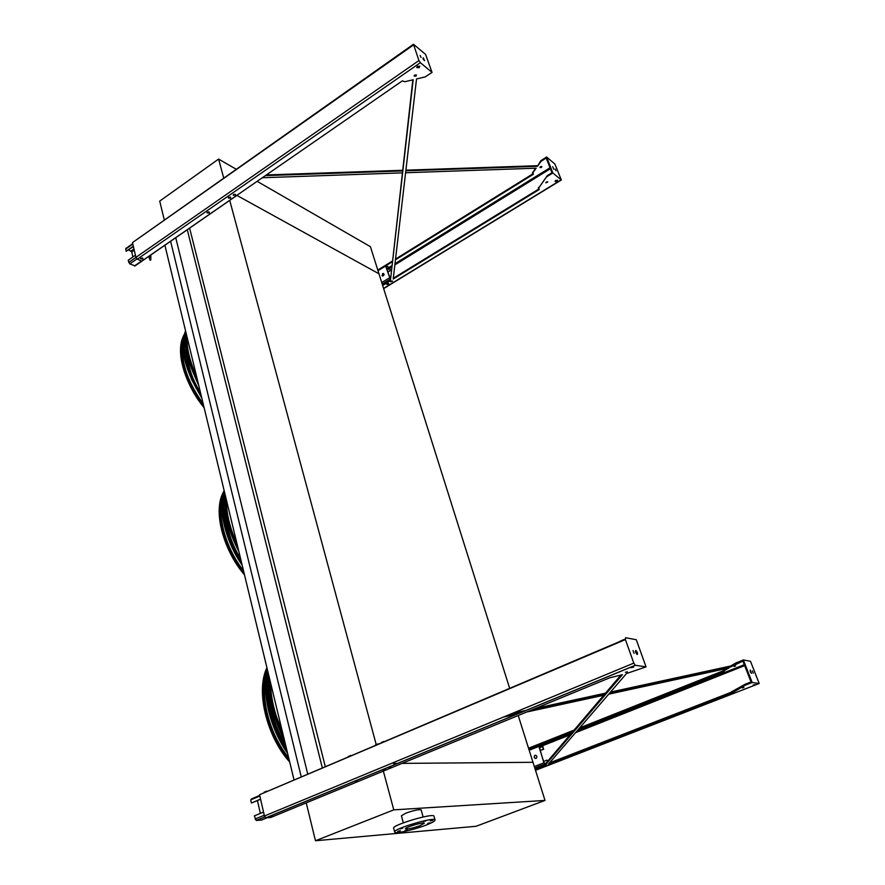 <?xml version="1.0" encoding="UTF-8"?>
<svg xmlns="http://www.w3.org/2000/svg" width="885" height="885" viewBox="0 0 885 885"><rect width="100%" height="100%" fill="white"/><g stroke="black" fill="none" stroke-linecap="round" stroke-linejoin="round"><path stroke-width="1.33" d="M282.459 732.028C274.826 715.102 270.843 698.608 270.5 682.545M237.014 543.888C229.89 528.201 226.339 513.532 226.394 499.892M325.204 766.299L189.589 228.053M376.125 744.252L229.702 200.309M322.251 767.561L187.277 229.746M307.659 773.744L175.75 237.722M301.154 776.499L170.606 241.284M293.942 779.563L164.887 245.233M545.005 800.427L393.781 809.864L315.469 840.75L476.064 826.28L545.005 800.427L532.98 762.295L402.033 763.39L532.98 762.295L518.223 715.511M509.583 688.076L378.968 273.786L236.903 195.408L378.968 273.786L370.428 246.694L257.137 181.325M393.36 763.467L397.719 763.423L393.36 763.467M196.525 376.225C189.832 361.611 186.669 348.491 187.012 336.864M164.223 219.635L159.709 201.105L218.606 159.079L236.007 169.123M218.606 159.079L223.651 177.819M393.781 809.864L383.349 771.089M315.469 840.75L306.243 802.861M421.16 809.952L421.138 809.864C418.848 809.277 413.715 810.394 405.728 813.204L401.403 815.793L403.317 822.84M420.132 825.616C412.521 828.26 407.631 829.356 405.452 828.88C404.146 827.586 423.992 821.612 424.335 823.205L420.132 825.616M417.189 827.431L419.722 826.856L417.189 827.431M427.654 823.415L430.187 822.851L427.654 823.415M430.243 820.937L432.787 820.373L430.243 820.937M423.262 821.49L425.84 820.915L423.262 821.49M410.695 824.798L413.306 824.212L410.695 824.798M400.097 828.88L402.708 828.305L400.097 828.88M397.763 831.303L400.352 830.727L397.763 831.303M404.876 830.683L407.432 830.108L404.876 830.683M425.984 825.13C413.97 829.82 395.208 834.035 394.699 832.088C391.856 829.322 434.369 816.534 435.044 819.941C435.276 820.959 432.256 822.685 425.984 825.13M394.655 831.911L393.681 828.283C390.827 825.462 433.296 812.684 433.982 816.169L434.026 816.346M132.916 256.982L131.743 251.882L128.657 249.913M135.084 265.854L129.796 263.896L128.17 260.29L135.416 255.234M142.374 257.955L140.604 258.863L142.607 258.984L142.939 258.365L140.936 258.243M208.838 211.88L207.289 212.245M230.211 197.056L228.629 197.443M133.347 246.24L126.124 251.307L125.891 248.442L132.75 243.629M133.425 246.572L126.124 251.307M150.848 254.946L150.782 260.057L150.007 260.157L150.063 255.488M148.691 256.429L150.007 260.157M390.329 279.184L385.594 265.998L385.915 265.434L389.997 268.487L390.385 270.29L389.212 267.58L385.827 266.131L390.362 278.919M383.681 273.62L382.774 273.753L382.375 276.043M382.552 273.62L383.371 273.465C384.411 274.682 384.101 275.545 382.453 276.065L382.552 273.62M390.385 270.29L387.685 271.96M384.024 274.217L382.021 275.456M388.095 283.51L386.834 284.417L388.382 284.406L388.792 283.764L387.243 283.775M390.617 270.412L387.752 272.182M384.057 274.461L382.088 275.677M545.226 764.076L543.844 762.826L538.821 745.247L541.941 745.292L542.881 746.542L543.501 749.186L542.074 745.756L538.976 745.712L538.854 746.486L544.065 762.826L545.636 763.6M535.602 755.226L535.016 755.436C533.943 756.797 534.164 757.825 535.679 758.533M535.027 755.314C536.963 755.513 537.383 756.52 536.266 758.323C534.186 758.401 533.688 757.438 534.794 755.436L535.027 755.314M547.439 761.476L546.996 760.126L543.622 761.443M535.104 747.88L534.064 748.301M539.009 746.973L542.074 745.756L539.009 746.962M543.501 749.186L540.138 750.513M539.75 766.698L541.321 766.089M546.996 760.126L547.594 761.299M543.722 749.186L540.16 750.591M262.447 807.33L262.701 808.436M260.367 813.392L257.435 800.593M262.845 809.045L262.259 806.5M261.65 820.008L256.23 820.472L254.338 815.904L263.542 812.076M260.566 799.133L251.406 803.005L250.698 799.885L259.847 796.013M260.588 799.266L251.406 803.005M253.132 798.856L251.44 798.923L251.03 799.741M405.817 170.805L537.483 166.303L541.012 161.358L546.189 157.961L551.974 172.763L547.328 175.628L538.633 188.195L539.264 189.501L393.205 279.018L416.525 78.953L425.254 76.873L432.057 72.415L420.364 62.68L418.937 60.545L413.472 44.25L425.563 54.383L432.057 72.415M538.744 189.091L393.294 278.277M537.483 166.303L540.779 160.76L546.587 156.988L554.895 164.035L561.333 179.987L552.837 172.973L547.561 176.226M412.841 79.827L390.407 280.733L382.652 285.49M390.23 280.158L382.475 284.915M532.903 173.836L395.529 259.084M392.387 261.031L377.795 270.08M405.595 172.752L536.133 168.194L532.77 172.929L533.412 174.245L395.44 259.814M392.298 261.761L386.159 265.577M265.378 175.617L402.553 170.916M402.332 172.863L262.303 177.752M387.807 266.507L387.099 266.097M549.209 165.683L549.519 166.48M540.425 166.723L539.938 167.53L541.355 167.486L541.841 166.679L540.425 166.723M547.328 175.628L538.401 188.405M547.494 181.779L545.912 182.443M557.329 180.164L555.105 181.104M388.526 283.543L386.911 284.063M392.254 280.976L390.805 281.441M419.556 66.109L418.882 67.017L416.769 67.194M235.222 194.28L233.297 194.766M142.706 258.088L140.682 258.486M230.52 197.189L228.418 197.709M209.159 212.002L207.068 212.5M416.182 74.86L414.136 75.645M390.407 280.733L413.162 79.75L404.688 81.763L402.354 80.856L141.766 261.141L137.319 259.161L135.903 257.369L132.507 242.578L413.306 44.372M546.355 182.033L545.857 182.83L547.782 181.989L546.355 182.033M555.747 180.44L555.105 181.469L556.919 181.414L557.561 180.374L555.747 180.44M391.093 281.198L390.705 281.806L392.531 281.187L391.093 281.198M417.432 66.298L416.813 67.614L419.125 67.691L419.755 66.375L417.432 66.298M233.607 194.446L233.242 195.154L235.089 195.264L235.454 194.556L233.607 194.446M228.761 197.344L228.374 198.096L230.354 198.207L230.742 197.455L228.761 197.344M207.389 212.157L207.024 212.876L209.004 212.997L209.38 212.278L207.389 212.157M414.623 75.059L414.136 76.055L415.928 76.121L416.415 75.114L414.623 75.059M266.363 174.942L402.631 170.296M405.894 170.185L537.261 165.716M532.549 173.15L535.48 168.216M541.576 166.48L539.983 167.143M555.979 170.772L555.183 169.046L555.979 170.772M553.811 169.201L552.671 166.723L553.811 169.201M546.587 156.988L552.837 172.973M422.941 58.664L423.827 60.058M423.262 57.779L424.59 60.667L423.262 57.779M420.143 55.434L421.083 57.47L420.143 55.434M609.522 693.22L730.944 666.836L742.88 661.095L751.033 681.959L745.082 684.282L745.413 685.123L732.426 692.734L548.346 764.242L626.491 673.529L646.05 666.881L635.286 665.277L633.804 663.119L625.407 639.578L625.551 637.709L636.282 639.733L646.05 666.881M731.585 692.114L549.496 762.903M730.944 666.836L730.623 666.018L735.889 662.976L743.345 659.944L750.491 661.294L759.197 683.519L752.161 682.49L743.345 659.944M745.082 684.282L731.563 691.838M620.816 675.155L544.607 764.806L534.949 768.556M507.459 715.412L521.353 712.392M530.757 710.345L604.532 694.316M625.286 639.18L261.949 793.69M578.491 729.251L724.218 671.35L723.886 670.896L728.919 667.998L608.725 694.161M603.736 695.245L526.763 711.994M517.36 714.04L503.476 717.06M572.96 731.452L528.788 749.009M540.027 745.258L539.009 745.247M535.867 746.951L534.363 747.548M734.041 666.372L735.612 666.029L734.041 666.372M622.52 640.806L620.905 641.481M723.388 670.741L579.653 727.901M574.1 730.103L528.544 748.223M544.607 764.806L544.861 765.591L535.204 769.353M753.268 673.186L752.394 670.885L753.268 673.186M751.498 673.363L750.248 670.056L751.498 673.363M512.36 713.376L526.254 710.367M535.657 708.321L605.506 693.165M610.517 692.081L730.623 666.018M723.355 670.443L726.12 668.606M381.535 742.404L383.791 741.442M620.274 641.116L623.848 639.601M264.161 792.197L266.717 791.113M375.439 744.993L378.116 743.854M348.203 756.542L350.847 755.425M544.861 765.591L622.42 674.691L609.765 677.788L270.766 817.486L265.909 817.773L264.438 815.992L259.548 794.708L625.407 639.578M745.413 685.123L752.161 682.49M742.382 687.888L743.953 687.534L742.382 687.888M753.135 685.023L755.148 684.57L753.135 685.023M540.647 767.572L542.35 767.207L540.647 767.572M545.492 765.625L547.085 765.271L545.492 765.625M631.027 667.644L633.671 667.113L631.027 667.644M389.057 767.693L391.148 767.295L389.057 767.693M270.356 816.523L272.624 816.081L270.356 816.523M382.906 770.083L385.141 769.651L382.906 770.083M355.35 781.455L357.595 781.024L355.35 781.455M625.385 672.246L627.421 671.837L625.385 672.246M750.115 671.095L750.79 672.622M635.795 650.442C635.164 651.482 635.618 652.82 637.156 654.469L637.244 654.502C637.875 653.462 637.421 652.123 635.895 650.475L635.795 650.442M633.04 650.541L634.058 653.395L633.04 650.541M635.419 651.216L636.691 654.115M198.262 383.448C188.14 363.868 184.014 346.809 185.905 332.284M186.934 336.532C186.525 348.336 189.744 361.677 196.603 376.556M187.753 356.799C188.35 366.047 191.392 375.97 196.89 386.579M186.658 351.843L188.516 367.496M201.846 398.261L191.171 378.669M185.894 357.861L186.138 348.778M196.912 379.167L197.632 380.827M198.782 385.594L194.623 376.103M185.651 334.342C182.089 350.515 187.045 369.996 200.519 392.785M185.551 330.802C180.33 347.927 185.496 369.322 201.061 395.009M201.647 397.465C184.91 370.726 179.511 348.59 185.452 331.056M183.14 340.537C179.5 359.089 186.226 380.351 203.318 404.345M185.474 336.466L184.954 337.528M182.93 344.309C180.927 362.253 187.664 382.043 203.163 403.704M184.257 334.441C175.673 348.756 184.445 382.11 203.738 406.115M238.873 551.565C228.142 530.779 223.54 511.718 225.067 494.394M226.306 499.527C226.195 513.377 229.801 528.29 237.103 544.253M226.693 518.842C227.766 532.04 232.39 545.293 240.565 558.601M225.52 512.161C225.244 519.053 226.294 526.542 228.673 534.64M224.713 519.429L225.033 507.968M230.908 528.345L230.797 527.703M224.867 493.587C220.94 513.311 226.317 535.591 241.008 560.404M224.292 491.208C219.469 512.205 225.244 536.1 241.605 562.893M242.169 565.238C225.255 540.978 217.743 508.764 224.204 490.854M222.589 497.536C216.394 515.822 225.62 549.01 243.652 571.356M222.058 502.149C218.075 520.491 227.168 550.105 243.452 570.559M224.159 490.666C213.484 507.802 222.71 547.76 244.127 573.325M284.439 740.225C273.022 718.078 267.845 696.639 268.907 675.93M270.401 682.136C270.688 698.464 274.737 715.235 282.558 732.448M270.157 698.575C271.308 714.372 276.374 729.539 285.357 744.064M269.04 689.459C268.31 708.996 273.996 728.189 286.087 747.051M268.022 698.464L268.741 683.839M275.39 713.498L275.102 712.182M268.277 673.297C264.858 697.325 270.898 722.348 286.408 748.389M267.624 670.631C262.602 692.723 270.567 726.806 287.083 751.188M287.614 753.378C269.87 728.51 261.407 692.203 267.425 669.812M267.193 670.786C258.464 692.756 268.288 734.141 288.842 758.489M266.186 676.339C260.223 698.553 270.08 735.225 288.61 757.505M266.971 667.932C256.672 690.256 267.071 735.28 289.384 760.702M134.243 250.134L131.743 251.882M135.925 257.424L128.668 262.48M136.943 258.929L129.796 263.896M141.556 261.042L134.465 265.954M132.85 244.061L125.637 249.127M133.967 248.95L131.046 250.997M385.594 265.998L377.995 270.71M389.389 277.901L381.745 282.592M389.212 267.58L386.767 269.084M389.765 268.354L387.066 270.025M390.285 279.151L382.22 284.107M538.633 746.486L529.175 750.237M543.844 762.826L534.319 766.543M538.523 745.889L528.998 749.672M542.66 746.542L539.297 747.869M544.828 764.087L534.772 767.992M264.272 815.229L255.057 819.045M264.847 816.955L256.34 820.472M267.248 817.707L261.318 820.152M259.714 795.427L251.44 798.923M541.012 161.358L540.779 160.76M550.027 167.774L394.987 263.697M391.867 265.633L389.19 267.292M550.404 168.736L394.854 264.914M391.723 266.85L389.798 268.044M420.364 62.68L137.319 259.161M561.123 179.876L383.581 288.433M541.576 160.838L541.343 160.251M532.77 172.929L532.538 172.343M538.401 187.609L538.633 188.195M546.753 176.137L546.985 176.734M413.406 45.013L132.507 242.578M418.937 60.545L135.903 257.369M736.209 663.805L735.889 662.976M744.65 665.642L575.527 732.692M570.062 734.86L542.516 745.778M576.865 731.132L744.285 664.69L576.887 731.121M571.389 733.3L541.2 745.281M759.197 683.519L535.502 770.315M635.397 665.31L266.053 817.773M736.984 663.44L736.663 662.611M723.886 670.896L723.576 670.078M744.307 684.636L744.628 685.466M731.795 691.495L732.116 692.324M633.804 663.119L264.438 815.992M197.93 382.077C188.383 363.248 184.401 346.765 185.994 332.627M186.724 335.647C186.127 347.916 189.501 361.854 196.824 377.475M182.918 337.384C175.794 352.617 185.286 384.887 204.103 407.631M204.092 407.576C186.514 384.322 178.947 362.916 181.403 343.369M238.541 550.193C228.418 530.159 223.96 511.74 225.188 494.936M226.062 498.532C225.786 512.968 229.547 528.544 237.357 545.282M222.931 493.133C213.285 511.021 223.274 550.249 244.459 574.708M284.107 738.875C273.332 717.481 268.332 696.76 269.095 676.715M270.135 681.019C270.257 698.066 274.494 715.589 282.835 733.61M266.938 667.777C255.743 689.88 266.518 736.608 289.672 761.908M435.044 819.941L433.982 816.169M423.107 816.977L421.138 809.864M237.822 194.777L134.852 266.009M385.572 265.456L377.851 270.246M544.773 764.076L534.772 767.97M264.814 816.921L256.23 820.472M561.333 179.987L383.647 288.621M571.378 733.311L541.233 745.281M723.565 671.195L723.255 670.399M731.464 691.804L731.773 692.612M635.286 665.277L265.909 817.773M191.846 364.93L191.315 363.16M181.314 342.606C177.531 359.111 187.332 387.442 204.147 407.786M234.658 538.688L231.35 529.473M220.509 499.992C215.276 519.65 225.841 553.247 244.492 574.841M276.33 716.275L282.481 732.127M264.659 674.027C257.269 697.679 268.653 738.942 289.694 761.996"/></g></svg>
